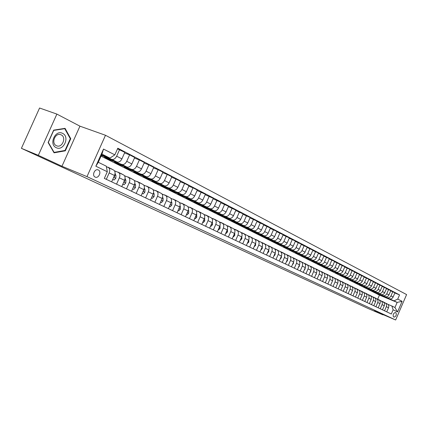<?xml version="1.0" encoding="UTF-8"?>
<svg xmlns="http://www.w3.org/2000/svg" width="428" height="428" viewBox="0 0 428 428"><rect width="100%" height="100%" fill="white"/><g stroke="black" fill="none" stroke-linecap="round" stroke-linejoin="round"><path stroke-width="0.64" d="M95.16 177.074C98.601 178.893 101.907 171.489 98.333 169.975L98.231 169.932C94.791 168.258 91.608 175.598 95.139 177.069L95.16 177.074M56.876 114.094L38.327 155.321L61.958 166.257L79.945 126.169L56.876 114.094L39.574 108.011L21.4 148.329L368.465 308.647L383.017 314.88L383.124 314.623M79.945 126.169L105.486 135.269L406.6 294.576L395.649 319.989L86.986 176.63L105.486 135.269M396.012 312.863L395.285 312.515C393.364 313.333 392.749 314.762 393.444 316.806L394.167 317.143C396.082 316.335 396.697 314.906 396.012 312.863L395.065 312.461M397.74 299.097L402.122 301.333L397.553 311.937L393.123 309.797L391.829 305.977L394.953 307.507L397.152 302.409L394.044 300.847L397.74 299.097L399.549 294.897L117.802 148.216L114.843 154.85L109.91 158.103L101.95 154.101L98.296 162.271L106.299 166.192L107.294 171.74L95.851 166.214L103.512 149.072L114.843 154.85M107.294 171.74L104.33 178.385L391.31 314.008L393.123 309.797M38.327 155.321L21.4 148.329M61.958 166.257L86.986 176.63M395.649 319.989L374.414 310.894L383.017 314.88M377.683 299.156L379.433 295.111L397.152 302.409L402.122 301.333M391.829 305.977L387.896 304.34M106.315 179.327L109.177 172.912C110.167 170.248 109.852 168.423 108.241 167.434L106.39 166.706M116.534 184.152L119.359 177.823C120.327 175.196 120.006 173.388 118.396 172.404L114.544 170.879M126.485 188.855L129.267 182.606C130.224 180.011 129.898 178.225 128.288 177.24L124.548 175.758M136.179 193.44L138.923 187.266C139.865 184.703 139.533 182.933 137.923 181.954L134.296 180.514M145.627 197.902L148.334 191.814C149.26 189.278 148.923 187.523 147.318 186.549L143.792 185.147M154.84 202.257L157.509 196.238C158.419 193.734 158.076 192.001 156.471 191.027L153.053 189.663M163.822 206.499L166.46 200.555C167.353 198.084 167 196.366 165.401 195.398L162.078 194.066M172.586 210.64L175.186 204.771C176.069 202.326 175.71 200.625 174.11 199.657L170.884 198.367M181.135 214.679L183.703 208.88C184.57 206.467 184.211 204.777 182.612 203.819L179.476 202.556M189.481 218.628L192.012 212.893C192.873 210.506 192.504 208.832 190.915 207.874L187.86 206.649M197.629 222.474L200.127 216.809C200.973 214.449 200.604 212.791 199.015 211.839L196.045 210.646M205.584 226.235L208.056 220.634C208.885 218.301 208.511 216.659 206.933 215.712L204.044 214.546M213.358 229.911L215.798 224.374C216.621 222.062 216.242 220.441 214.663 219.494L211.849 218.355M220.955 233.501L223.363 228.022C224.176 225.743 223.791 224.133 222.218 223.191L219.478 222.084M228.375 237.01L230.762 231.596C231.559 229.338 231.174 227.739 229.606 226.803L226.936 225.722M235.635 240.44L237.989 235.084C238.776 232.848 238.391 231.27 236.823 230.339L234.228 229.28M242.735 243.794L245.062 238.498C245.838 236.288 245.447 234.721 243.89 233.79L241.355 232.762M249.679 247.074L251.974 241.836C252.745 239.648 252.349 238.096 250.797 237.171L248.331 236.165M256.474 250.284L258.742 245.1C259.502 242.938 259.106 241.397 257.554 240.477L255.152 239.498M263.118 253.424L265.365 248.299C266.114 246.159 265.713 244.629 264.172 243.714L261.829 242.756M269.624 256.5L271.85 251.429C272.588 249.305 272.187 247.791 270.651 246.881L268.361 245.945M275.996 259.512L278.195 254.489C278.922 252.392 278.521 250.888 276.991 249.984L274.755 249.069M282.239 262.46L284.411 257.49C285.128 255.414 284.727 253.922 283.202 253.023L281.019 252.129M288.349 265.349L290.5 260.427C291.206 258.373 290.805 256.896 289.285 255.998L287.156 255.125M294.336 268.179L296.46 263.306C297.166 261.273 296.759 259.807 295.245 258.913L293.169 258.063M300.205 270.951L302.307 266.125C303.003 264.113 302.591 262.658 301.087 261.77L299.054 260.936M305.956 273.669L308.037 268.891C308.722 266.895 308.31 265.456 306.812 264.574L304.827 263.755M311.589 276.333L313.649 271.603C314.329 269.624 313.917 268.196 312.424 267.318L310.487 266.521M317.116 278.944L319.154 274.262C319.828 272.299 319.416 270.887 317.929 270.009L316.035 269.228M322.541 281.506L324.558 276.868C325.216 274.926 324.809 273.519 323.327 272.652L321.476 271.887M327.853 284.021L329.854 279.425C330.507 277.499 330.095 276.108 328.618 275.241L326.81 274.492M333.07 286.482L335.049 281.929C335.696 280.024 335.285 278.644 333.813 277.783L332.042 277.05M338.19 288.9L340.148 284.39C340.79 282.507 340.378 281.132 338.912 280.276L337.178 279.559M343.213 291.275L345.15 286.808C345.787 284.936 345.375 283.577 343.914 282.726L342.218 282.02M348.146 293.608L350.061 289.178C350.687 287.322 350.275 285.974 348.825 285.128L347.167 284.438M352.982 295.892L354.887 291.505C355.502 289.67 355.09 288.328 353.646 287.482L352.025 286.808M357.738 298.139L359.622 293.79C360.232 291.971 359.82 290.639 358.38 289.799L356.791 289.141M362.404 300.344L364.271 296.037C364.875 294.229 364.463 292.913 363.03 292.078L361.478 291.431M366.989 302.51L368.84 298.241C369.439 296.449 369.027 295.138 367.599 294.309L366.074 293.678M371.493 304.64L373.323 300.408C373.917 298.632 373.505 297.332 372.087 296.508L370.595 295.882M375.918 306.732L377.731 302.532C378.32 300.772 377.908 299.482 376.496 298.664L375.035 298.054M380.267 308.786L382.065 304.624C382.648 302.88 382.236 301.601 380.829 300.782L379.395 300.183M384.542 310.808L386.324 306.678C386.901 304.95 386.489 303.677 385.088 302.864L383.686 302.28M380.872 295.245L394.044 300.847M380.808 295.395L389.443 298.776C391.021 299.226 392.251 298.642 393.134 297.016L394.948 292.811L390.705 290.842M376.656 293.132L387.265 297.679C388.854 298.134 390.085 297.546 390.973 295.914L392.797 291.687M376.587 293.287L385.243 296.663C386.832 297.118 388.068 296.529 388.956 294.887L390.791 290.644L386.468 288.643M372.365 290.986L383.028 295.555C384.622 296.01 385.863 295.416 386.757 293.769L388.597 289.505M372.296 291.142L380.968 294.518C382.562 294.978 383.809 294.378 384.702 292.725L386.554 288.445L382.156 286.407M368.005 288.798L378.716 293.389C380.315 293.843 381.567 293.244 382.466 291.58L384.323 287.284M367.936 288.964L376.619 292.335C378.224 292.795 379.476 292.19 380.38 290.521L382.247 286.204L377.769 284.133M363.565 286.578L374.323 291.19C375.934 291.645 377.191 291.035 378.101 289.36L379.973 285.021M363.495 286.744L372.194 290.114C373.805 290.575 375.067 289.959 375.977 288.279L377.86 283.925L373.307 281.817M359.049 284.315L369.862 288.948C371.477 289.403 372.745 288.788 373.66 287.097L375.549 282.721M358.98 284.486L367.689 287.857C369.31 288.312 370.578 287.696 371.499 285.995L373.398 281.603L368.759 279.463M354.454 282.015L365.314 286.664C366.94 287.124 368.214 286.498 369.134 284.791L371.044 280.377M354.379 282.186L363.105 285.556C364.731 286.011 366.01 285.385 366.935 283.673L368.856 279.238L364.132 277.06M349.778 279.671L360.686 284.342C362.318 284.802 363.602 284.171 364.533 282.448L366.459 277.997M349.703 279.848L358.434 283.213C360.071 283.673 361.36 283.036 362.291 281.308L364.228 276.836L359.418 274.615M345.016 277.285L355.973 281.977C357.615 282.437 358.905 281.801 359.846 280.062L361.794 275.568M344.936 277.462L353.683 280.827C355.326 281.287 356.62 280.645 357.562 278.901L359.52 274.385L354.619 272.128M340.169 274.856L351.174 279.57C352.827 280.03 354.122 279.382 355.069 277.628L357.038 273.096M340.089 275.038L348.841 278.398C350.495 278.858 351.795 278.205 352.747 276.445L354.721 271.892L349.73 269.592M335.231 272.379L346.284 277.114C347.943 277.574 349.253 276.921 350.206 275.15L352.19 270.576M335.151 272.566L343.909 275.921C345.573 276.381 346.883 275.723 347.841 273.947L349.837 269.351L344.749 267.008M330.202 269.859L341.309 274.615C342.972 275.076 344.289 274.418 345.252 272.631L347.258 268.008M330.116 270.052L338.885 273.401C340.554 273.861 341.876 273.198 342.844 271.4L344.856 266.762L339.671 264.376M325.077 267.297L336.231 272.069C337.911 272.534 339.233 271.86 340.207 270.057L342.229 265.397M324.991 267.489L322.498 266.243L333.765 270.828C335.445 271.293 336.772 270.619 337.751 268.805L339.784 264.124L334.498 261.695M319.86 264.681L331.063 269.474C332.749 269.94 334.081 269.26 335.06 267.436L337.109 262.733M319.77 264.879L317.228 263.611L328.549 268.212C330.234 268.677 331.572 267.992 332.556 266.163L334.61 261.433L329.228 258.961M314.543 262.016L325.794 266.831C327.484 267.291 328.827 266.607 329.817 264.766L331.882 260.015M314.452 262.22L311.862 260.925L323.231 265.542C324.927 266.007 326.27 265.312 327.265 263.466L329.341 258.694L323.852 256.174M309.118 259.298L320.422 264.135C322.124 264.595 323.472 263.899 324.472 262.043L326.559 257.249M309.027 259.507L306.389 258.191L317.806 262.819C319.513 263.284 320.866 262.583 321.872 260.716L323.969 255.901L318.368 253.328M303.596 256.527L314.944 261.385C316.656 261.85 318.015 261.144 319.02 259.266L321.128 254.425M303.5 256.747L300.809 255.398L312.28 260.042C313.992 260.508 315.356 259.801 316.367 257.913L318.486 253.05L312.772 250.428M297.958 253.702L309.358 258.582C311.076 259.047 312.445 258.33 313.462 256.436L315.596 251.546M297.861 253.927L295.117 252.552L306.641 257.212C308.358 257.677 309.733 256.961 310.755 255.056L312.895 250.145L307.069 247.47M292.212 250.824L303.661 255.719C305.389 256.185 306.764 255.463 307.791 253.547L309.947 248.609M292.115 251.054L289.312 249.652L300.884 254.328C302.612 254.794 303.998 254.066 305.03 252.14L307.197 247.181L301.242 244.452M286.353 247.887L297.851 252.804C299.579 253.269 300.97 252.536 302.007 250.599L304.185 245.613M286.252 248.122L283.395 246.694L295.015 251.38C296.754 251.846 298.145 251.108 299.188 249.166L301.376 244.153L295.304 241.376M280.372 244.891L291.917 249.824C293.656 250.289 295.053 249.545 296.101 247.593L298.305 242.553M280.27 245.132L277.355 243.671L289.023 248.374C290.773 248.839 292.169 248.09 293.228 246.127L295.438 241.066L289.237 238.23M274.273 241.831L274.166 242.077L285.861 246.785C287.611 247.25 289.018 246.496 290.077 244.522L292.303 239.434M274.166 242.077L271.192 240.59L282.913 245.303C284.663 245.768 286.075 245.014 287.14 243.029L289.376 237.915L283.042 235.02M268.046 238.712L267.933 238.963L279.682 243.682C281.437 244.147 282.855 243.388 283.925 241.392L286.171 236.251M267.933 238.963L264.9 237.444L276.67 242.173C278.43 242.639 279.848 241.868 280.923 239.862L283.186 234.694L276.718 231.746M261.69 235.523L261.578 235.785L273.369 240.515C275.134 240.98 276.558 240.204 277.644 238.193L279.917 232.993M261.578 235.785L258.475 234.234L270.293 238.974C272.064 239.439 273.492 238.658 274.578 236.631L276.868 231.409L270.261 228.397M255.2 232.27L255.083 232.538L266.928 237.283C268.698 237.749 270.132 236.962 271.224 234.924L273.524 229.67M255.083 232.538L251.915 230.954L263.782 235.705C265.558 236.17 266.997 235.379 268.094 233.33L270.41 228.049L263.659 224.978M248.572 228.943L248.449 229.221L260.342 233.977C262.123 234.442 263.568 233.645 264.67 231.585L266.997 226.278M248.449 229.221L245.217 227.605L257.132 232.367C258.919 232.827 260.363 232.024 261.471 229.954L263.814 224.62L256.912 221.479M241.799 225.551L241.676 225.834L253.611 230.601C255.404 231.066 256.859 230.253 257.972 228.172L260.326 222.806M241.676 225.834L238.375 224.181L250.332 228.953C252.124 229.419 253.585 228.6 254.703 226.508L257.073 221.116L250.016 217.911M234.881 222.079L234.753 222.373L246.737 227.15C248.534 227.61 250 226.792 251.124 224.684L253.51 219.264M234.753 222.373L231.377 220.688L243.382 225.465C245.185 225.931 246.651 225.101 247.785 222.983L250.182 217.531L242.965 214.257M227.814 218.537L227.68 218.836L239.712 223.619C241.515 224.085 242.986 223.25 244.126 221.121L246.539 215.637M227.68 218.836L224.229 217.114L236.283 221.902C238.091 222.362 239.568 221.522 240.713 219.382L243.136 213.872L235.753 210.523M220.586 214.91L220.452 215.22L232.522 220.013C234.335 220.474 235.817 219.628 236.973 217.472L239.407 211.935M220.452 215.22L216.921 213.46L229.017 218.253C230.831 218.713 232.318 217.863 233.479 215.696L235.93 210.121L228.381 206.703M213.198 211.207L213.058 211.523L225.176 216.327C226.995 216.787 228.488 215.926 229.649 213.749L232.12 208.142M213.058 211.523L209.447 209.72L221.586 214.524C223.411 214.984 224.909 214.118 226.08 211.924L228.563 206.291L220.832 202.792M205.643 207.414L205.499 207.746L217.654 212.55C219.484 213.01 220.987 212.138 222.164 209.934L224.663 204.263M205.499 207.746L201.807 205.9L213.984 210.71C215.814 211.165 217.322 210.287 218.505 208.067L221.019 202.369L213.107 198.795M197.913 203.535L197.763 203.878L209.961 208.687C211.796 209.148 213.31 208.259 214.498 206.029L217.028 200.293M197.763 203.878L193.986 201.989L206.205 206.804C208.04 207.259 209.56 206.366 210.758 204.124L213.299 198.357L205.199 194.703M190 199.566L189.845 199.919L202.086 204.739C203.926 205.194 205.451 204.29 206.654 202.032L209.217 196.233M189.845 199.919L185.982 197.987L198.239 202.808C200.085 203.257 201.615 202.353 202.824 200.079L205.397 194.248L197.099 190.508M181.905 195.505L181.745 195.869L194.023 200.689C195.869 201.144 197.404 200.224 198.624 197.939L201.214 192.076M181.745 195.869L177.791 193.889L190.08 198.715C191.937 199.164 193.472 198.239 194.697 195.944L197.308 190.043L193.023 187.812L188.807 186.212M173.618 191.348L173.452 191.723L185.763 196.543C187.619 196.992 189.165 196.061 190.396 193.75L193.023 187.812M173.452 191.723L169.402 189.695L181.729 194.521C183.585 194.97 185.137 194.028 186.373 191.701L189.021 185.731L184.629 183.446L180.306 181.814M165.133 187.09L164.957 187.475L177.304 192.3C179.166 192.744 180.723 191.798 181.964 189.46L184.629 183.446M164.957 187.475L160.81 185.399L173.169 190.225C175.036 190.669 176.593 189.716 177.85 187.362L180.525 181.317L176.026 178.974L171.591 177.304M156.434 182.724L156.257 183.125L168.637 187.951C170.505 188.395 172.067 187.432 173.329 185.056L176.026 178.974M156.257 183.125L152.004 181.001L164.395 185.822C166.267 186.266 167.84 185.292 169.108 182.906L171.821 176.791L167.209 174.389L162.661 172.682M147.526 178.251L147.344 178.669L159.751 183.489C161.624 183.928 163.202 182.949 164.475 180.546L167.209 174.389M147.344 178.669L142.984 176.491L155.407 181.306C157.285 181.745 158.863 180.76 160.147 178.342L162.897 172.147L158.167 169.691L153.497 167.942M138.394 173.666L138.201 174.1L150.64 178.915C152.518 179.353 154.107 178.358 155.396 175.924L158.167 169.691M138.201 174.1L133.734 171.863L146.183 176.678C148.067 177.117 149.656 176.111 150.956 173.661L153.743 167.391L148.891 164.866L144.097 163.084M129.031 168.964L128.833 169.413L141.294 174.223C143.182 174.661 144.776 173.645 146.082 171.179L148.891 164.866M128.833 169.413L124.254 167.123L136.719 171.933C138.613 172.361 140.213 171.339 141.529 168.862L144.354 162.506L139.373 159.917L134.451 158.093M119.428 164.143L119.225 164.609L131.706 169.413C133.595 169.841 135.205 168.809 136.527 166.315L139.373 159.917M119.225 164.609L114.522 162.26L127.014 167.059C128.908 167.487 130.519 166.444 131.851 163.929L134.718 157.499L129.609 154.84L124.548 152.973M109.579 159.195L109.365 159.681L121.862 164.475C123.762 164.898 125.377 163.849 126.72 161.319L129.609 154.84M109.365 159.681L104.539 157.269L117.047 162.057C118.947 162.48 120.568 161.415 121.916 158.874L124.826 152.352L117.513 148.864M101.356 155.428L111.762 159.403C113.661 159.821 115.287 158.751 116.646 156.188L119.578 149.623M101.58 154.925L109.91 158.103M379.433 295.111L101.04 156.14M386.735 311.846L388.512 307.737C389.084 306.015 388.672 304.747 387.276 303.934L385.248 302.944M399.549 294.897L394.867 293.003M382.498 309.84L384.291 305.699C384.868 303.96 384.456 302.687 383.055 301.868L380.99 300.857M378.192 307.807L379.994 303.623C380.578 301.874 380.166 300.59 378.759 299.771L376.656 298.739M373.805 305.731L375.629 301.515C376.217 299.75 375.805 298.455 374.388 297.631L372.248 296.583M369.343 303.623L371.183 299.37C371.777 297.588 371.365 296.283 369.942 295.454L367.759 294.389M364.8 301.478L366.657 297.187C367.256 295.39 366.844 294.073 365.416 293.244L363.195 292.153M360.173 299.29L362.051 294.962C362.655 293.148 362.243 291.826 360.809 290.986L358.546 289.879M355.465 297.064L357.359 292.699C357.974 290.869 357.562 289.537 356.123 288.697L353.812 287.562M350.671 294.801L352.581 290.393C353.202 288.547 352.79 287.204 351.345 286.359L348.991 285.209M345.787 292.495L347.718 288.044C348.344 286.182 347.932 284.829 346.482 283.978L344.08 282.806M340.811 290.141L342.758 285.653C343.395 283.775 342.983 282.41 341.528 281.554L339.078 280.356M335.745 287.744L337.713 283.218C338.355 281.319 337.943 279.944 336.478 279.083L333.979 277.863M330.582 285.305L332.567 280.736C333.219 278.821 332.807 277.43 331.336 276.568L328.79 275.322M325.317 282.817L327.324 278.2C327.982 276.269 327.57 274.872 326.093 274.006L323.493 272.732M319.951 280.281L321.979 275.621C322.642 273.674 322.231 272.262 320.749 271.389L318.095 270.095M314.478 277.697L316.527 272.989C317.202 271.026 316.79 269.603 315.297 268.725L312.595 267.404M308.898 275.06L310.969 270.309C311.648 268.324 311.242 266.89 309.744 266.007L306.983 264.654M303.206 272.369L305.298 267.575C305.988 265.569 305.581 264.119 304.078 263.236L301.259 261.856M297.401 269.624L299.514 264.782C300.215 262.755 299.809 261.299 298.295 260.406L295.416 258.999M291.479 266.826L293.613 261.931C294.32 259.887 293.913 258.416 292.399 257.522L289.456 256.083M285.433 263.969L287.589 259.026C288.306 256.961 287.905 255.479 286.38 254.58L283.373 253.109M279.259 261.053L281.442 256.056C282.164 253.97 281.763 252.477 280.238 251.573L277.162 250.07M272.957 258.073L275.167 253.028C275.9 250.92 275.498 249.412 273.963 248.502L270.822 246.967M266.521 255.035L268.752 249.931C269.496 247.801 269.1 246.282 267.559 245.372L264.349 243.799M259.946 251.926L262.204 246.774C262.958 244.618 262.562 243.088 261.016 242.168L257.731 240.563M253.226 248.754L255.516 243.543C256.276 241.371 255.88 239.819 254.328 238.899L250.974 237.256M246.362 245.506L248.673 240.242C249.449 238.043 249.053 236.481 247.502 235.561L244.067 233.875M239.348 242.189L241.686 236.866C242.467 234.646 242.077 233.073 240.52 232.142L237.005 230.424M232.174 238.803L234.539 233.421C235.33 231.174 234.945 229.585 233.378 228.648L229.783 226.888M224.834 235.336L227.231 229.889C228.033 227.621 227.653 226.016 226.08 225.08L222.4 223.277M217.328 231.789L219.757 226.284C220.57 223.988 220.19 222.367 218.612 221.426L214.84 219.58M209.65 228.156L212.106 222.592C212.93 220.27 212.556 218.638 210.972 217.691L207.109 215.798M201.786 224.443L204.274 218.81C205.114 216.466 204.739 214.813 203.156 213.866L199.197 211.93M193.74 220.639L196.259 214.942C197.11 212.566 196.741 210.902 195.152 209.95L191.091 207.965M185.501 216.745L188.047 210.977C188.914 208.58 188.545 206.901 186.956 205.938L182.793 203.905M177.058 212.753L179.637 206.922C180.514 204.493 180.156 202.797 178.562 201.834L174.292 199.748M168.407 208.666L171.023 202.76C171.912 200.304 171.558 198.592 169.959 197.624L169.9 197.602M159.537 204.477L162.191 198.496C163.095 196.013 162.747 194.285 161.142 193.312L161.083 193.29M150.447 200.181L153.138 194.13C154.053 191.61 153.711 189.866 152.106 188.892L152.047 188.866M141.122 195.773L143.851 189.647C144.782 187.095 144.445 185.335 142.834 184.356L142.775 184.334M131.556 191.252L134.322 185.046C135.269 182.467 134.938 180.686 133.327 179.707L133.269 179.68M121.745 186.613L124.543 180.327C125.506 177.716 125.185 175.919 123.574 174.934L123.515 174.908M111.665 181.852L114.506 175.48C115.485 172.837 115.169 171.023 113.559 170.034L113.5 170.012M394.953 307.507L397.553 311.937M95.851 166.214L98.296 162.271M103.512 149.072L101.95 154.101M48.113 142.492L54.062 152.823L65.334 150.822L70.77 138.709L65.061 128.347L53.671 130.123L48.113 142.492M70.155 138.479L70.77 138.709M64.585 150.528L65.334 150.822M384.933 302.799L383.584 302.018M383.52 302.211L381.482 301.098M384.408 302.58L383.237 301.847M382.541 301.505L384.066 302.441M380.711 300.734L379.363 299.948M379.005 299.894L377.234 299.022M380.182 300.51L379.01 299.782M378.304 299.429L379.834 300.365M376.421 298.632L375.067 297.845M374.735 297.818L372.916 296.909M375.88 298.407L374.709 297.674M373.986 297.321L375.533 298.257M372.055 296.492L370.696 295.711M370.45 295.764L368.524 294.764M371.504 296.262L370.332 295.534M369.599 295.17L371.151 296.117M367.615 294.32L366.25 293.533M366.111 293.688L364.051 292.575M367.053 294.084L365.881 293.357M365.132 292.987L366.694 293.934M62.627 133.392C55.362 129.277 48.551 144.413 56.212 147.665C63.478 151.566 70.122 136.762 62.627 133.392M61.209 134.884L60.514 134.611C55.003 132.717 50.986 143.434 56.357 145.681L56.71 145.83C62.221 148.19 66.693 137.308 61.209 134.884M65.019 150.453L54.094 152.389L48.332 142.374L53.719 130.401L64.746 128.673L70.288 138.715L65.019 150.453M53.725 152.24L54.094 152.389M64.211 128.48L64.746 128.673M363.105 292.11L361.724 291.318M361.564 291.463L359.499 290.35M362.527 291.864L361.35 291.136M360.59 290.762L362.158 291.714M358.514 289.863L357.118 289.06M356.936 289.2L354.871 288.081M357.915 289.606L356.743 288.884M355.962 288.499L357.541 289.451M353.844 287.579L352.426 286.765M352.228 286.894L350.152 285.776M353.218 287.306L352.046 286.583M351.254 286.193L352.838 287.151M351.993 291.757L352.207 291.259M349.088 285.251L347.654 284.433M347.429 284.545L345.353 283.427M348.44 284.968L347.269 284.245M346.455 283.844L348.055 284.807M347.071 289.531L347.397 288.777M344.24 282.881L342.791 282.052M342.544 282.154L340.463 281.036M343.572 282.582L342.4 281.865M341.576 281.453L343.181 282.421M342.063 287.268L342.491 286.279M339.308 280.468L337.842 279.628M337.569 279.719L335.488 278.601M338.612 280.153L337.446 279.441M336.601 279.019L338.216 279.987M336.954 284.957L337.478 283.753M334.279 278.013L332.797 277.162M332.502 277.237L330.411 276.119M333.562 277.676L332.395 276.97M331.534 276.541L333.155 277.51M331.754 282.603L332.369 281.185M329.159 275.504L327.661 274.648M327.334 274.712L325.248 273.588M328.415 275.156L327.254 274.45M326.371 274.016L328.003 274.985M326.452 280.206L327.158 278.58M323.942 272.952L322.423 272.085M322.07 272.133L319.978 271.015M323.172 272.588L322.011 271.887M321.107 271.438L322.755 272.417M321.048 277.761L321.845 275.932M318.625 270.352L317.089 269.469M316.709 269.506L314.612 268.388M317.827 269.966L316.666 269.271M315.746 268.816L317.399 269.795M315.532 275.268L316.222 274.428L316.42 273.23M313.2 267.698L311.648 266.81M311.236 266.831L309.139 265.713M312.376 267.297L311.22 266.607M310.279 266.141L311.942 267.12M309.915 272.727L310.696 271.78L310.894 270.485M307.673 264.996L306.1 264.092M305.662 264.097L303.564 262.985M306.822 264.579L305.672 263.889M304.709 263.413L306.378 264.392M304.18 270.138L305.062 269.073L305.25 267.687M302.034 262.236L300.445 261.326M299.975 261.315L297.872 260.203M301.162 261.808L300.007 261.117M299.022 260.631L300.702 261.615M298.332 267.489L299.316 266.318L299.493 264.836M296.288 259.427L294.673 258.501M294.17 258.475L292.067 257.362M295.4 258.988L294.234 258.293M293.223 257.79L294.913 258.779M292.367 264.793L293.447 263.504L293.619 261.925L290.5 260.427M290.425 256.554L288.788 255.623M288.253 255.575L286.15 254.467M289.521 256.115L288.338 255.409M287.311 254.895L289.007 255.885M286.273 262.038L287.466 260.631L287.616 258.961M284.438 253.627L282.785 252.681M282.213 252.616L280.11 251.509M283.518 253.178L282.33 252.466M281.276 251.942L282.983 252.932M280.126 259.143L281.356 257.699L281.496 255.933M278.334 250.642L276.654 249.685M276.044 249.599L273.941 248.497M277.392 250.182L276.194 249.465M275.113 248.93L276.83 249.92M273.872 256.163L275.118 254.708L275.241 252.846M272.096 247.593L270.4 246.619M269.752 246.512L267.661 245.415M271.138 247.122L269.929 246.4M268.827 245.849L270.55 246.844M267.484 253.125L268.752 251.653L268.848 249.695M265.735 244.479L264.012 243.495M263.322 243.366L261.219 242.269M264.75 243.997L263.536 243.27M262.407 242.708L264.14 243.698M260.962 250.016L262.246 248.529L262.321 246.48M259.234 241.296L257.485 240.301M256.757 240.151L254.623 239.054M258.234 240.809L257.003 240.076M255.848 239.498L257.592 240.493M254.109 246.747L255.602 245.34L255.65 243.195M252.595 238.048L250.824 237.037M250.048 236.866L247.876 235.764M251.573 237.551L250.332 236.812M249.15 236.219L250.92 237.23M247.25 243.484L248.818 242.082L248.834 239.835M245.811 234.731L244.014 233.709M243.2 233.511L240.969 232.404M244.763 234.218L243.516 233.474M242.302 232.869L244.104 233.897M240.247 240.145L240.531 240.279L241.879 238.754L241.863 236.411M238.878 231.339L237.059 230.301M236.192 230.077L233.907 228.969M237.808 230.82L236.55 230.066M235.309 229.445L237.133 230.489M240.242 240.161L240.531 240.279M233.415 236.887L233.073 236.748L233.415 236.887L234.785 235.352L234.737 232.902M231.789 227.873L229.948 226.824M229.034 226.573L226.68 225.46M230.703 227.338L229.429 226.583M228.156 225.947L230.007 227.001M225.754 233.239L226.139 233.421L227.53 231.869L227.445 229.312M224.545 224.331L222.678 223.261M221.709 222.983L219.28 221.87M223.432 223.785L222.148 223.02M220.848 222.367L222.726 223.437M225.749 233.26L226.139 233.421M218.264 229.67L218.697 229.879L220.115 228.311L219.992 225.631M217.14 220.704L215.241 219.623M214.219 219.313L211.71 218.2M215.996 220.147L214.706 219.377M213.369 218.708L215.273 219.794M218.253 229.692L218.697 229.879M210.592 226.016L211.084 226.251L212.523 224.668L212.363 221.87M209.56 216.996L207.634 215.899M206.558 215.562L203.958 214.449M208.393 216.429L207.088 215.653M205.718 214.963L207.655 216.065M210.581 226.043L211.084 226.251M202.744 222.276L203.295 222.539L204.761 220.944L204.557 218.013M201.807 213.203L199.849 212.09M198.715 211.721L196.019 210.613M200.614 212.62L199.298 211.839M197.891 211.132L199.855 212.251M202.733 222.309L203.295 222.539M194.708 218.446L195.318 218.74L196.81 217.13L196.564 214.059M193.868 209.324L191.883 208.195M190.69 207.783L187.962 206.692M192.648 208.725L191.321 207.938M189.882 207.211L191.872 208.345M194.692 218.483L195.318 218.74M186.48 214.53L187.154 214.851L188.673 213.224L188.743 210.779L188.379 210.004M185.747 205.349L183.73 204.204M182.472 203.76L179.776 202.679M184.495 204.734L183.157 203.942M181.675 203.198L183.703 204.349M186.464 214.567L187.154 214.851M178.048 210.512L178.792 210.865L180.332 209.222L180.418 206.751L179.995 205.847M177.427 201.278L175.378 200.117M174.052 199.635L171.398 198.571M176.143 200.652L174.795 199.855M173.276 199.084L175.33 200.256M179.065 208.211L179.321 207.639M178.032 210.555L178.792 210.865M169.413 206.398L170.221 206.783L171.794 205.124L171.885 202.626L171.409 201.577M168.905 197.11L166.824 195.928M165.433 195.409L162.811 194.36M167.594 196.468L166.23 195.66M164.673 194.874L166.76 196.061M170.408 204.145L170.777 203.316M169.392 206.44L170.221 206.783M160.559 202.177L161.442 202.599L163.047 200.925L163.148 198.405L162.603 197.201M160.174 192.841L158.06 191.637M156.616 191.097L154.016 190.048M158.831 192.183L157.456 191.37M155.851 190.556L157.975 191.765M161.549 199.946L162.009 198.913M160.537 202.23L161.442 202.599M151.48 197.854L152.443 198.308L154.075 196.623L154.187 194.071L153.577 192.702M151.223 188.459L149.078 187.245M147.585 186.678L145.006 185.629M151.459 197.907L152.443 198.308M149.848 187.785L148.457 186.966M146.815 186.137L148.971 187.357M152.47 195.628L153.01 194.408M142.171 193.419L143.214 193.911L144.878 192.209L145.001 189.631L144.316 188.079M142.053 183.976L139.865 182.735M138.314 182.146L135.767 181.097M142.149 193.472L143.214 193.911M140.635 183.28L139.234 182.456M137.549 181.6L139.742 182.842M143.166 191.188L143.712 190.717L143.781 189.802M132.621 188.866L133.745 189.401L135.441 187.683L135.574 185.073L134.82 183.323M132.643 179.369L130.422 178.112M128.812 177.497L126.292 176.448M132.6 188.919L133.745 189.401M131.193 178.658L129.78 177.829M128.042 176.946L130.273 178.209M133.622 186.619L134.242 186.164L134.306 185.083M122.82 184.195L124.034 184.773L125.757 183.034L125.907 180.402L125.072 178.433M122.991 174.651L120.728 173.367M119.059 172.725L116.577 171.681M122.793 184.254L124.034 184.773M121.499 173.918L120.075 173.083M118.288 172.174L120.557 173.458M123.874 181.937L124.532 181.488L124.575 180.252M112.757 179.402L114.062 180.022L115.822 178.267L115.983 175.603L115.057 173.394M113.083 169.804L110.788 168.504M109.049 167.829L106.604 166.792M112.73 179.46L114.062 180.022M111.558 169.055L110.114 168.209M108.279 167.273L110.585 168.584M113.789 177.085L114.56 176.694L114.586 175.293M387.265 297.679L389.443 298.776M383.028 295.555L385.243 296.663M378.716 293.389L380.968 294.518M374.323 291.19L376.619 292.335M369.862 288.948L372.194 290.114M365.314 286.664L367.689 287.857M360.686 284.342L363.105 285.556M355.973 281.977L358.434 283.213M351.174 279.57L353.683 280.827M346.284 277.114L348.841 278.398M341.309 274.615L343.909 275.921M336.231 272.069L338.885 273.401M331.063 269.474L333.765 270.828M325.794 266.831L328.549 268.212M320.422 264.135L323.231 265.542M314.944 261.385L317.806 262.819M309.358 258.582L312.28 260.042M303.661 255.719L306.641 257.212M297.851 252.804L300.884 254.328M291.917 249.824L295.015 251.38M285.861 246.785L289.023 248.374M279.682 243.682L282.913 245.303M273.369 240.515L276.67 242.173M266.928 237.283L270.293 238.974M260.342 233.977L263.782 235.705M253.611 230.601L257.132 232.367M246.737 227.15L250.332 228.953M239.712 223.619L243.382 225.465M232.522 220.013L236.283 221.902M225.176 216.327L229.017 218.253M217.654 212.55L221.586 214.524M209.961 208.687L213.984 210.71M202.086 204.739L206.205 206.804M194.023 200.689L198.239 202.808M185.763 196.543L190.08 198.715M177.304 192.3L181.729 194.521M168.637 187.951L173.169 190.225M159.751 183.489L164.395 185.822M150.64 178.915L155.407 181.306M141.294 174.223L146.183 176.678M131.706 169.413L136.719 171.933M121.862 164.475L127.014 167.059M111.762 159.403L117.047 162.057M390.973 295.914L393.134 297.016M386.324 306.678L388.512 307.737M382.065 304.624L384.291 305.699M386.757 293.769L388.956 294.887M377.731 302.532L379.994 303.623M382.466 291.58L384.702 292.725M373.323 300.408L375.629 301.515M378.101 289.36L380.38 290.521M368.84 298.241L371.183 299.37M373.66 287.097L375.977 288.279M364.271 296.037L366.657 297.187M369.134 284.791L371.499 285.995M359.622 293.79L362.051 294.962M364.533 282.448L366.935 283.673M354.887 291.505L357.359 292.699M359.846 280.062L362.291 281.308M350.061 289.178L352.581 290.393M355.069 277.628L357.562 278.901M345.15 286.808L347.718 288.044M350.206 275.15L352.747 276.445M340.148 284.39L342.758 285.653M345.252 272.631L347.841 273.947M335.049 281.929L337.713 283.218M340.207 270.057L342.844 271.4M329.854 279.425L332.567 280.736M335.06 267.436L337.751 268.805M324.558 276.868L327.324 278.2M329.817 264.766L332.556 266.163M319.154 274.262L321.979 275.621M324.472 262.043L327.265 263.466M313.649 271.603L316.527 272.989M319.02 259.266L321.872 260.716M308.037 268.891L310.969 270.309M313.462 256.436L316.367 257.913M302.307 266.125L305.298 267.575M307.791 253.547L310.755 255.056M296.46 263.306L299.514 264.782M302.007 250.599L305.03 252.14M296.101 247.593L299.188 249.166M284.411 257.49L287.589 259.026M290.077 244.522L293.228 246.127M278.195 254.489L281.442 256.056M283.925 241.392L287.14 243.029M271.85 251.429L275.167 253.028M277.644 238.193L280.923 239.862M265.365 248.299L268.752 249.931M271.224 234.924L274.578 236.631M258.742 245.1L262.204 246.774M264.67 231.585L268.094 233.33M251.974 241.836L255.516 243.543M257.972 228.172L261.471 229.954M245.062 238.498L248.673 240.242M251.124 224.684L254.703 226.508M237.989 235.084L241.686 236.866M244.126 221.121L247.785 222.983M230.762 231.596L234.539 233.421M236.973 217.472L240.713 219.382M223.363 228.022L227.231 229.889M229.649 213.749L233.479 215.696M215.798 224.374L219.757 226.284M222.164 209.934L226.08 211.924M208.056 220.634L212.106 222.592M214.498 206.029L218.505 208.067M200.127 216.809L204.274 218.81M206.654 202.032L210.758 204.124M192.012 212.893L196.259 214.942M198.624 197.939L202.824 200.079M183.703 208.88L188.047 210.977M190.396 193.75L194.697 195.944M175.186 204.771L179.637 206.922M181.964 189.46L186.373 191.701M166.46 200.555L171.023 202.76M173.329 185.056L177.85 187.362M157.509 196.238L162.191 198.496M164.475 180.546L169.108 182.906M148.334 191.814L153.138 194.13M155.396 175.924L160.147 178.342M138.923 187.266L143.851 189.647M146.082 171.179L150.956 173.661M129.267 182.606L134.322 185.046M136.527 166.315L141.529 168.862M119.359 177.823L124.543 180.327M126.72 161.319L131.851 163.929M109.177 172.912L114.506 175.48M116.646 156.188L121.916 158.874M310.375 271.673L310.669 271.812M304.699 268.95L305.036 269.11M298.91 266.173L299.284 266.35M293.003 263.338L293.421 263.536M286.969 260.443L287.434 260.668M280.816 257.49L281.324 257.736M274.53 254.478L275.086 254.74M268.115 251.397L268.72 251.685M261.556 248.251L262.214 248.566M254.858 245.035L255.57 245.378M248.01 241.75L248.78 242.125M241.018 238.396L241.841 238.792M233.859 234.961L234.753 235.389M226.546 231.452L227.498 231.912M219.056 227.862L220.078 228.349M211.4 224.186L212.491 224.711M212.272 222.153L212.572 222.298M203.562 220.425L204.723 220.982M204.445 218.371L204.814 218.548M195.537 216.573L196.773 217.167M196.431 214.492L196.875 214.706M187.314 212.63L188.636 213.267M188.224 210.528L188.743 210.779M178.899 208.596L180.295 209.265M179.819 206.462L180.418 206.751M170.269 204.456L171.756 205.167M171.205 202.3L171.885 202.626M161.431 200.213L163.004 200.967M162.378 198.03L163.148 198.405M152.363 195.864L154.032 196.666M153.326 193.654L154.187 194.071M143.07 191.402L144.835 192.252M144.038 189.165L145.001 189.631M143.423 190.599L143.712 190.717M133.531 186.827L135.398 187.726M134.515 184.559L135.574 185.073M133.889 186.019L134.242 186.164M123.74 182.13L125.714 183.077M124.741 179.835L125.907 180.402M124.104 181.317L124.532 181.488M113.688 177.31L115.779 178.31M114.704 174.982L115.983 175.603M114.057 176.491L114.56 176.694M165.583 195.484L169.959 197.624M156.653 191.118L161.142 193.312M147.5 186.64L152.106 188.892M138.105 182.044L142.834 184.356M128.47 177.331L133.327 179.707M118.583 172.495L123.574 174.934M108.428 167.525L113.559 170.034"/></g></svg>
